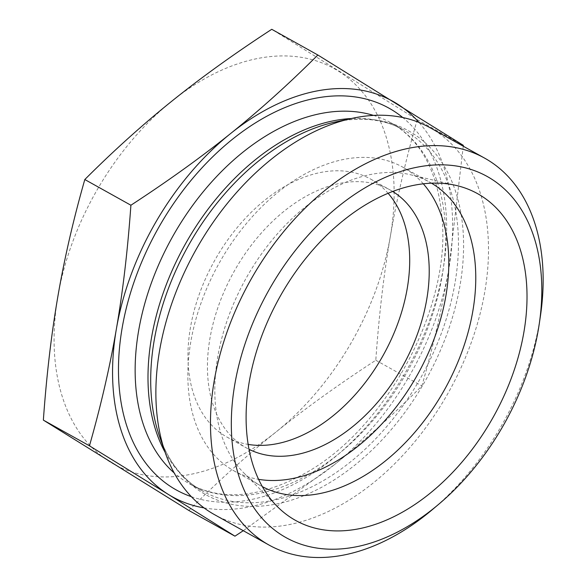 <?xml version="1.0" encoding="UTF-8"?>
<svg xmlns="http://www.w3.org/2000/svg" width="586" height="586" viewBox="0 0 586 586"><rect width="100%" height="100%" fill="white"/><g stroke="black" fill="none" stroke-linecap="round" stroke-linejoin="round"><path stroke-width="0.44" stroke-dasharray="2.93 2.2" d="M109.912 461.841A226.394 148.229 -60.9 0 1 57.889 296.37A226.394 148.229 -60.9 0 1 172.086 100.96A226.394 148.229 -60.9 0 1 338.305 71.023A226.394 148.229 -60.9 0 1 390.327 236.495A226.394 148.229 -60.9 0 1 276.131 431.904A226.394 148.229 -60.9 0 1 109.912 461.841M188.853 510.472C217.611 481.736 246.699 455.542 276.131 431.904C305.548 408.252 338.767 384.365 375.794 360.244C378.952 315.605 383.793 274.358 390.327 236.495C396.839 198.625 405.812 159.678 417.247 119.654L271.75 29.3M417.247 119.654L463.336 145.357M463.277 146.222L448.81 269.106C442.408 306.478 433.435 345.425 421.891 385.947C392.767 415.02 363.672 441.207 334.613 464.515A226.394 148.229 119.1 0 0 448.81 269.106A226.394 148.229 119.1 0 0 418.968 122.423M375.794 360.244L421.891 385.947M430.073 127.711A221.471 145.006 -60.9 0 1 448.861 391.756A221.471 145.006 -60.9 0 1 214.359 514.567M204.023 507.901A226.394 148.229 119.1 0 0 334.613 464.515L243.278 530.696M431.53 183.206A173.727 113.75 119.1 0 0 429.897 182.268A173.727 113.75 119.1 0 0 410.156 174.665A173.727 113.75 119.1 0 0 217.75 356.881A173.727 113.75 119.1 0 0 243.835 472.946A173.727 113.75 119.1 0 0 260.682 485.735A173.727 113.75 119.1 0 0 262.338 486.636M388.137 193.329A147.643 96.668 119.1 0 0 370.74 179.148A147.643 96.668 119.1 0 0 190.45 327.545A147.643 96.668 119.1 0 0 226.929 437.053A147.643 96.668 119.1 0 0 248.134 444.4M423.341 183.843A173.727 113.75 119.1 0 0 402.941 167.237A173.727 113.75 119.1 0 0 190.794 341.85A173.727 113.75 119.1 0 0 233.719 470.705A173.727 113.75 119.1 0 0 258.572 479.333M392.745 191.49A147.643 96.668 119.1 0 0 390.239 190.018A147.643 96.668 119.1 0 0 209.942 338.415A147.643 96.668 119.1 0 0 246.428 447.924A147.643 96.668 119.1 0 0 248.991 449.279M432.622 509.402A221.471 145.006 119.1 0 0 540.409 316.11M373.502 115.398A206.704 135.337 -60.9 0 1 391.06 122.855L403.915 130.026C384.482 119.2 361.65 116.526 335.419 121.983A208.286 136.377 -60.9 0 1 463.592 246.669A208.286 136.377 -60.9 0 1 333.178 480.549A208.286 136.377 -60.9 0 1 159.736 437.053C168.878 462.237 183.154 480.249 202.573 491.097A206.704 135.337 119.1 0 0 421.451 376.468A206.704 135.337 119.1 0 0 403.915 130.026A206.704 135.337 119.1 0 0 351.314 118.526M165.149 452.392A206.704 135.337 119.1 0 0 202.573 491.097L189.718 483.926A206.704 135.337 -60.9 0 1 174.152 472.909M391.06 122.855A206.704 135.337 -60.9 0 1 408.596 369.305A206.704 135.337 -60.9 0 1 189.718 483.926C221.984 501.36 260.528 497.756 305.357 473.1C383.288 430.292 447.579 314.514 442.598 225.947C439.8 175.353 422.623 140.992 391.06 122.855M191.336 496.672A218.519 143.072 119.1 0 0 407.548 368.719A218.519 143.072 119.1 0 0 402.75 117.53M243.835 472.946L277.346 506.582M410.156 174.665L456.391 185.491M233.719 470.705L260.682 485.735M402.941 167.237L429.897 182.268M226.929 437.053L246.428 447.924M370.74 179.148L390.239 190.018"/><path stroke-width="0.88" d="M84.809 179.528L130.905 205.232C168.358 180.803 201.577 156.916 230.569 133.571C259.627 110.263 288.722 84.076 317.846 55.003L271.75 29.3C234.722 53.421 201.503 77.308 172.086 100.96C142.654 124.598 113.567 150.792 84.809 179.528C73.382 219.552 64.409 258.499 57.889 296.37C51.363 334.232 46.521 375.48 43.364 420.118L188.853 510.472L234.949 536.175L168.394 494.452A226.394 148.229 119.1 0 0 204.023 507.901M317.846 55.003L463.336 145.357L463.277 146.222M268.952 545.009L214.359 514.567A221.471 145.006 -60.9 0 1 165.479 453.322A221.471 145.006 -60.9 0 1 159.634 350.303A221.471 145.006 -60.9 0 1 352.281 118.321A221.471 145.006 -60.9 0 1 430.073 127.711L484.673 158.154A221.471 145.006 119.1 0 0 214.227 380.746A221.471 145.006 119.1 0 0 268.952 545.009A221.471 145.006 119.1 0 0 432.622 509.402L438.65 504.312A206.704 135.337 -60.9 0 1 284.071 536.505A206.704 135.337 -60.9 0 1 234.818 384.24A206.704 135.337 -60.9 0 1 417.064 167.208A206.704 135.337 -60.9 0 1 539.252 323.904A206.704 135.337 -60.9 0 1 438.65 504.312M116.372 328.98A226.394 148.229 119.1 0 0 168.394 494.452L89.453 445.821C100.997 405.3 109.97 366.353 116.372 328.98L116.394 328.856C122.855 291.557 127.689 250.354 130.905 205.232M418.968 122.423A226.394 148.229 119.1 0 0 396.788 103.634A226.394 148.229 119.1 0 0 230.569 133.571A226.394 148.229 119.1 0 0 116.394 328.856M243.278 530.696L234.949 536.175M43.364 420.118L89.453 445.821M262.338 486.636A173.727 113.75 119.1 0 0 472.829 311.122A173.727 113.75 119.1 0 0 431.53 183.206M523.855 332.387A187.022 122.452 -60.9 0 1 419.056 501.616A187.022 122.452 -60.9 0 1 277.346 506.582A187.022 122.452 -60.9 0 1 249.27 381.647A187.022 122.452 -60.9 0 1 456.391 185.491A187.022 122.452 -60.9 0 1 523.855 332.387M248.134 444.4A147.643 96.668 119.1 0 0 383.266 355.182A147.643 96.668 119.1 0 0 388.137 193.329M258.572 479.333A173.727 113.75 119.1 0 0 417.679 374.366A173.727 113.75 119.1 0 0 423.341 183.843M248.991 449.279A147.643 96.668 119.1 0 0 426.718 299.527A147.643 96.668 119.1 0 0 392.745 191.49M539.252 323.904L540.409 316.11A221.471 145.006 119.1 0 0 484.673 158.154M165.479 453.322L159.736 437.053A208.286 136.377 -60.9 0 1 154.235 340.166A208.286 136.377 -60.9 0 1 335.419 121.983L352.281 118.321M351.314 118.526A206.704 135.337 119.1 0 0 151.503 337.785A206.704 135.337 119.1 0 0 165.149 452.392M174.152 472.909A206.704 135.337 -60.9 0 1 138.648 330.614A206.704 135.337 -60.9 0 1 373.502 115.398M402.75 117.53A218.519 143.072 119.1 0 0 239.117 134.099A218.519 143.072 119.1 0 0 122.174 327.823A218.519 143.072 119.1 0 0 191.336 496.672"/></g></svg>
